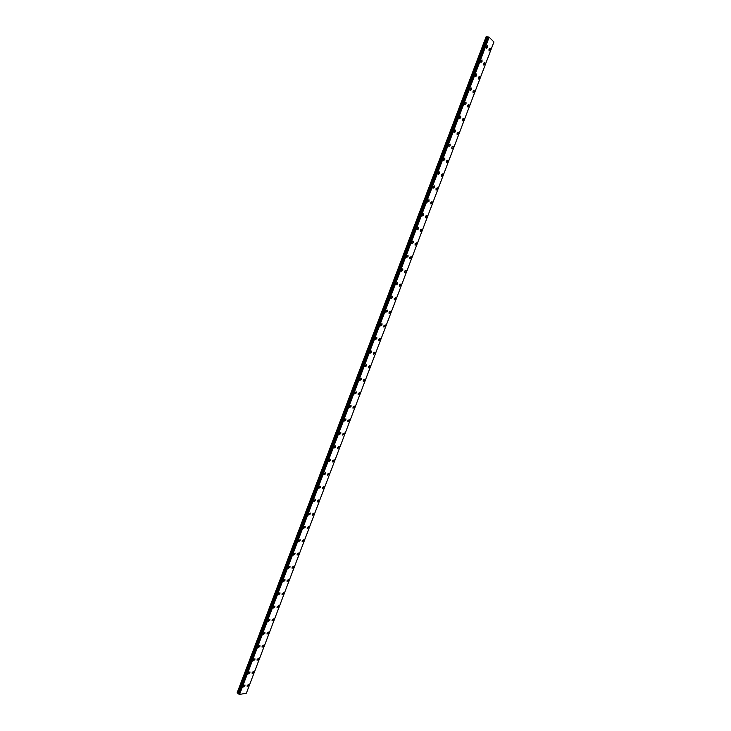 <?xml version="1.0" encoding="UTF-8"?>
<svg xmlns="http://www.w3.org/2000/svg" width="731" height="731" viewBox="0 0 731 731"><rect width="100%" height="100%" fill="white"/><g stroke="black" fill="none" stroke-linecap="round" stroke-linejoin="round"><path stroke-width="1.1" d="M489.012 49.178L490.135 48.474L490.163 50.302L489.039 51.006L489.012 49.178L490.126 48.474L490.163 50.302L489.048 51.006M483.675 63.222L484.808 62.51L484.836 64.31L483.703 65.022L483.675 63.222L484.808 62.51L484.836 64.31L483.703 65.022M478.348 77.239L479.499 76.517L479.527 78.29L478.376 79.012L478.348 77.239L479.49 76.517L479.518 78.29L478.376 79.012M474.209 92.261L473.048 92.983L473.03 91.238L474.191 90.516L474.209 92.261M473.03 91.238L474.191 90.516L474.218 92.261L473.058 92.983M468.909 106.196L467.739 106.927L467.721 105.209L468.891 104.478L468.909 106.196M467.721 105.209L468.891 104.478L468.918 106.196L467.739 106.927M462.421 119.162L463.609 118.422L463.628 120.122L462.431 120.853L462.421 119.162L463.6 118.422L463.618 120.122L462.44 120.853M457.122 133.088L458.328 132.348L458.346 134.02L457.14 134.751L457.122 133.088L458.328 132.348L458.337 134.011L457.14 134.751M451.84 146.995L453.056 146.246L453.065 147.89L451.849 148.631L451.84 146.995L453.056 146.246L453.065 147.89L451.849 148.631M446.568 160.875L447.792 160.126L447.801 161.743L446.577 162.492L446.568 160.875L447.792 160.126L447.801 161.743L446.568 162.492M441.296 174.736L442.538 173.978L442.547 175.568L441.305 176.326L441.296 174.736L442.538 173.978L442.547 175.568L441.305 176.326M437.293 189.375L436.041 190.142L436.041 188.58L437.293 187.812L437.293 189.375M436.041 188.58L437.293 187.812L437.302 189.384L436.041 190.142M430.787 202.396L432.058 201.628L432.058 203.163L430.787 203.931L430.787 202.396L432.058 201.619L432.058 203.163L430.787 203.94M425.543 216.193L426.831 215.417L426.831 216.933L425.543 217.701L425.543 216.193L426.822 215.407L426.822 216.924L425.543 217.71M420.316 229.963L421.604 229.178L421.604 230.667L420.307 231.453L420.316 229.963L421.604 229.178L421.604 230.667L420.307 231.453M415.089 243.715L416.396 242.92L416.387 244.392L415.08 245.187L415.089 243.715L416.396 242.92L416.387 244.392L415.08 245.177M409.872 257.44L411.188 256.645L411.178 258.089L409.853 258.884L409.872 257.44L411.188 256.645L411.178 258.089L409.863 258.884M404.663 271.146L405.997 270.342L405.979 271.768L404.645 272.572L404.663 271.146L405.988 270.342L405.979 271.768L404.645 272.572M399.464 284.834L400.807 284.021L400.789 285.419L399.446 286.232L399.464 284.834L400.807 284.021L400.789 285.419L399.446 286.232M394.265 298.495L395.626 297.672L395.608 299.052L394.247 299.874L394.265 298.495L395.626 297.672L395.608 299.052L394.247 299.874M390.436 312.658L389.056 313.489L389.084 312.137L390.455 311.305L390.436 312.658M389.084 312.137L390.455 311.305L390.436 312.667L389.066 313.498M383.912 325.761L385.292 324.911L385.274 326.254L383.885 327.095L383.912 325.761L385.292 324.911L385.274 326.254L383.885 327.095M378.74 339.358L380.138 338.508L380.111 339.824L378.713 340.673L378.74 339.358L380.138 338.499L380.111 339.814L378.713 340.664M373.578 352.927L374.994 352.068L374.966 353.365L373.55 354.224L373.578 352.927L374.994 352.068L374.966 353.365L373.55 354.224M368.433 366.487L369.859 365.619L369.822 366.889L368.397 367.757L368.433 366.487L369.849 365.619L369.822 366.889L368.397 367.757M363.289 380.019L364.723 379.142L364.696 380.394L363.252 381.271L363.289 380.019L364.723 379.142L364.687 380.394L363.252 381.271M358.153 393.525L359.597 392.638L359.561 393.872L358.117 394.758M359.57 393.872L358.117 394.767L358.153 393.534L359.597 392.638L359.57 393.872M353.027 407.021L354.489 406.125L354.453 407.341L352.991 408.236L353.027 407.021L354.48 406.116L354.444 407.331L352.991 408.236M347.91 420.489L349.381 419.576L349.345 420.773L347.865 421.686L347.91 420.489L349.381 419.576L349.336 420.773L347.874 421.686M342.793 433.94L344.283 433.017L344.246 434.196L342.757 435.109L342.793 433.94L344.283 433.017L344.237 434.196L342.757 435.109M337.695 447.363L339.193 446.431L339.147 447.591L337.649 448.523L337.695 447.363L339.193 446.431L339.147 447.591L337.649 448.523M332.605 460.768L334.113 459.826L334.067 460.969L332.55 461.91L332.605 460.768L334.104 459.826L334.067 460.969L332.559 461.91M327.515 474.154L329.032 473.195L328.987 474.318L327.47 475.278L327.515 474.154L329.032 473.195L328.987 474.318L327.47 475.278M322.435 487.513L323.97 486.554L323.924 487.659L322.389 488.619L322.435 487.513L323.97 486.544L323.915 487.65L322.389 488.619M317.364 500.854L318.908 499.876L318.862 500.973L317.318 501.95L317.364 500.854L318.908 499.876L318.862 500.963L317.318 501.941M312.301 514.176L313.855 513.189L313.809 514.258L312.256 515.245L312.301 514.176L313.855 513.189L313.809 514.258L312.256 515.254M308.765 527.526L307.194 528.531L307.248 527.48L308.811 526.475L308.765 527.526M307.248 527.48L308.82 526.475L308.765 527.535L307.203 528.531M302.205 540.757L303.785 539.743L303.73 540.785L302.15 541.799L302.205 540.757L303.776 539.743L303.721 540.785L302.15 541.799M297.17 554.016L298.751 552.983L298.696 554.016L297.106 555.039L297.17 554.016L298.751 552.983L298.696 554.007L297.115 555.039M292.135 567.256L293.734 566.214L293.679 567.219L292.08 568.261L292.135 567.256L293.734 566.214L293.679 567.219L292.08 568.261M287.109 580.469L288.727 579.418L288.663 580.405L287.055 581.465L287.109 580.469L288.718 579.409L288.663 580.405L287.055 581.465M282.093 593.663L283.719 592.594L283.655 593.572L282.038 594.641L282.102 593.663L283.719 592.594L283.655 593.572L282.038 594.641M277.095 606.84L278.721 605.761L278.666 606.721L277.031 607.799L277.095 606.84L278.721 605.761L278.657 606.721L277.031 607.799M272.087 619.989L273.732 618.901L273.677 619.851L272.033 620.939L272.096 619.998L273.732 618.901L273.668 619.851L272.033 620.948M267.098 633.128L268.752 632.023L268.688 632.955L267.034 634.06L267.098 633.128L268.752 632.013L268.688 632.955L267.043 634.06M262.118 646.241L263.781 645.117L263.717 646.04L262.054 647.163L262.118 646.241L263.781 645.117L263.717 646.04L262.054 647.163M258.747 659.106L257.074 660.239L257.138 659.335L258.811 658.192L258.747 659.106M257.138 659.335L258.82 658.202L258.756 659.106L257.074 660.239M252.177 672.401L253.858 671.25L253.794 672.154L252.104 673.297L252.177 672.41L253.858 671.259L253.794 672.145L252.113 673.306M247.215 685.459L248.905 684.289L248.842 685.175L247.151 686.345L247.215 685.459L248.905 684.289L248.842 685.175L247.142 686.336M486.225 46.482L487.358 45.77L487.385 47.606L486.261 48.319L486.225 46.482L487.349 45.77L487.385 47.606L486.261 48.319M480.861 60.6L482.003 59.887L482.04 61.696L480.888 62.409L480.861 60.6L482.003 59.878L482.04 61.696L480.897 62.409M475.506 74.69L476.667 73.977L476.694 75.759L475.543 76.481L475.506 74.69L476.667 73.977L476.694 75.759L475.534 76.481M471.358 89.794L470.188 90.525L470.161 88.771L471.331 88.04L471.358 89.794M470.161 88.771L471.331 88.04L471.358 89.803L470.188 90.525M466.031 103.82L464.852 104.542L464.825 102.815L466.012 102.084L466.031 103.82M464.825 102.815L466.012 102.084L466.04 103.82L464.852 104.542M459.497 116.841L460.704 116.11L460.722 117.81L459.516 118.55L459.497 116.841L460.694 116.11L460.713 117.81L459.525 118.55M454.179 130.849L455.395 130.109L455.413 131.781L454.198 132.521L454.179 130.849L455.395 130.109L455.413 131.781L454.198 132.521M448.871 144.829L450.095 144.08L450.113 145.734L448.88 146.483L448.871 144.829L450.095 144.08L450.113 145.734L448.889 146.483M444.804 158.033L444.823 159.66L443.58 160.409L443.571 158.791L444.813 158.033L444.823 159.66L443.58 160.418M439.532 173.567L438.28 174.325L438.28 172.726L439.523 171.968L439.532 173.567M438.28 172.726L439.532 171.968L439.541 173.567L438.289 174.325M432.99 186.643L434.26 185.875L434.269 187.447L432.999 188.214L432.99 186.643L434.26 185.875L434.26 187.447L432.999 188.214M427.717 200.532L428.996 199.764L428.996 201.308L427.717 202.085L427.717 200.532L428.996 199.764L428.996 201.308L427.717 202.085M423.742 213.626L423.742 215.152L422.445 215.928L422.445 214.402L423.742 213.626L423.742 215.152L422.445 215.928M417.191 228.246L418.498 227.46L418.498 228.967L417.182 229.744L417.191 228.246L418.498 227.46L418.488 228.967L417.182 229.753M411.937 242.071L413.262 241.285L413.253 242.756L411.928 243.551L411.937 242.071L413.253 241.276L413.253 242.756L411.937 243.551M406.692 255.877L408.035 255.073L408.026 256.526L406.692 257.33L406.692 255.877L408.026 255.073L408.017 256.526L406.683 257.33M401.465 269.657L402.808 268.853L402.799 270.278L401.447 271.091L401.465 269.657L402.808 268.844L402.799 270.278L401.447 271.082M396.239 283.418L397.6 282.595L397.582 284.012L396.22 284.825L396.239 283.418L397.591 282.595L397.582 284.003L396.22 284.825M391.021 297.151L392.392 296.329L392.373 297.709L391.003 298.54L391.021 297.151L392.392 296.329L392.373 297.709L391.003 298.54M387.174 311.397L385.785 312.228L385.813 310.867L387.192 310.035L387.174 311.397M385.813 310.867L387.202 310.035L387.183 311.397L385.794 312.228M380.613 324.555L382.011 323.714L381.993 325.057L380.586 325.898L380.613 324.555L382.011 323.714L381.984 325.057L380.586 325.898M375.414 338.225L376.83 337.375L376.803 338.7L375.396 339.55L375.414 338.225L376.83 337.375L376.803 338.7L375.396 339.55M370.233 351.876L371.659 351.017L371.631 352.315L370.206 353.174L370.233 351.876L371.659 351.017L371.631 352.315L370.206 353.174M365.061 365.5L366.496 364.632L366.469 365.911L365.025 366.779L365.061 365.5L366.496 364.632L366.469 365.911L365.034 366.779M359.89 379.106L361.342 378.229L361.315 379.49L359.862 380.367L359.89 379.106L361.342 378.229L361.306 379.49L359.862 380.367M354.736 392.693L356.198 391.807L356.161 393.04L354.699 393.927L354.736 392.693L356.189 391.798L356.161 393.04L354.699 393.936M349.582 406.253L351.054 405.358L351.026 406.573L349.546 407.478L349.582 406.253L351.054 405.349L351.017 406.573L349.546 407.478M344.438 419.795L345.927 418.881L345.891 420.087L344.402 420.992L344.438 419.795L345.927 418.881L345.891 420.087L344.402 420.992M339.303 433.309L340.801 432.396L340.765 433.574L339.266 434.497L339.303 433.309L340.801 432.386L340.765 433.574L339.266 434.497M334.177 446.815L335.693 445.883L335.648 447.043L334.14 447.975L334.177 446.815L335.684 445.873L335.648 447.043L334.131 447.975M329.06 460.283L330.586 459.342L330.54 460.484L329.014 461.435L329.06 460.283L330.586 459.342L330.54 460.484L329.014 461.435M323.952 473.743L325.487 472.783L325.441 473.916L323.906 474.867L323.952 473.743L325.487 472.783L325.441 473.907L323.906 474.867M318.853 487.175L320.397 486.206L320.352 487.321L318.798 488.281L318.853 487.175L320.397 486.206L320.342 487.312L318.798 488.281M313.754 500.589L315.317 499.602L315.262 500.698L313.709 501.676L313.754 500.589L315.308 499.602L315.262 500.698L313.709 501.676M308.674 513.975L310.236 512.988L310.191 514.057L308.619 515.053L308.674 513.975L310.236 512.979L310.191 514.057L308.619 515.053M303.593 527.343L305.174 526.338L305.119 527.398L303.539 528.403L303.593 527.343L305.174 526.338L305.119 527.398L303.539 528.403M298.522 540.693L300.112 539.679L300.057 540.721L298.467 541.735L298.522 540.693L300.112 539.679L300.057 540.721L298.467 541.735M293.46 554.025L295.068 552.992L295.013 554.016L293.405 555.048L293.46 554.025L295.059 552.992L295.004 554.016L293.405 555.048M288.407 567.329L290.024 566.287L289.969 567.293L288.352 568.334L288.407 567.329L290.015 566.287L289.96 567.293L288.352 568.343M283.363 580.615L284.989 579.555L284.926 580.551L283.299 581.611L283.363 580.615L284.98 579.555L284.926 580.551L283.308 581.611M278.328 593.874L279.964 592.804L279.9 593.791L278.264 594.86L278.328 593.874L279.955 592.804L279.9 593.791L278.264 594.86M274.874 607.004L273.23 608.082L273.293 607.123L274.938 606.036L274.874 607.004M273.293 607.123L274.938 606.036L274.883 607.004L273.23 608.091M268.268 620.345L269.931 619.248L269.867 620.199L268.213 621.295L268.268 620.345L269.931 619.239L269.867 620.199L268.204 621.295M263.261 633.549L264.924 632.434L264.869 633.375L263.197 634.481L263.261 633.549L264.924 632.434L264.86 633.366L263.197 634.481M258.253 646.725L259.934 645.601L259.87 646.524L258.189 647.648L258.253 646.725L259.925 645.601L259.861 646.524L258.189 647.648M253.255 659.883L254.945 658.75L254.881 659.654L253.191 660.797L253.255 659.883L254.936 658.741L254.872 659.654L253.191 660.797M248.266 673.032L249.965 671.871L249.901 672.767L248.202 673.927L248.266 673.032L249.956 671.871L249.892 672.767L248.193 673.918M243.277 686.144L244.995 684.974L244.922 685.861L243.213 687.03L243.277 686.144L244.986 684.974L244.922 685.861L243.213 687.03M238.215 693.39L239.549 694.45L246.365 693.189L493.928 41.959L489.149 37.208L486.17 36.596L237.091 692.942L238.215 693.39L487.431 36.979M488.262 36.943L238.754 694.048L488.262 36.943M239.549 694.45L489.149 37.208M238.708 693.911L488.134 36.998M238.681 693.874L488.098 36.998M237.091 692.942L486.243 36.55M239.494 694.432L489.085 37.18M239.439 694.413L489.03 37.162M239.138 694.313L488.728 37.034M239.028 694.267L488.61 36.998M238.79 694.103L488.317 36.943M238.653 693.692L487.961 37.08M238.562 693.582L487.824 37.08M238.416 693.481L487.641 37.053M237.484 693.18L486.709 36.651M237.383 693.134L486.599 36.614"/></g></svg>
